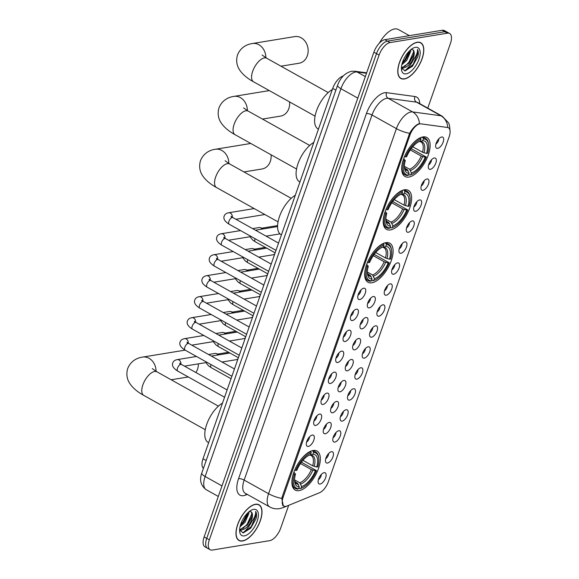<?xml version="1.0" encoding="UTF-8"?>
<svg xmlns="http://www.w3.org/2000/svg" width="579" height="579" viewBox="0 0 579 579"><rect width="100%" height="100%" fill="white"/><g stroke="black" fill="none" stroke-linecap="round" stroke-linejoin="round"><path stroke-width="0.87" d="M371.87 282.798A22.357 10.458 119.2 0 0 389.819 264.292A22.357 10.458 119.2 0 0 389.797 243.209A22.357 10.458 119.2 0 0 385.932 242.652A22.357 10.458 119.2 0 0 367.983 261.165A22.357 10.458 119.2 0 0 368.005 282.248A22.357 10.458 119.2 0 0 371.87 282.798M390.384 229.928A22.357 10.458 119.2 0 0 408.333 211.422A22.357 10.458 119.2 0 0 408.311 190.339A22.357 10.458 119.2 0 0 404.446 189.789A22.357 10.458 119.2 0 0 386.497 208.295A22.357 10.458 119.2 0 0 386.519 229.378A22.357 10.458 119.2 0 0 390.384 229.928M408.897 177.065A22.357 10.458 119.2 0 0 426.846 158.552A22.357 10.458 119.2 0 0 426.824 137.476A22.357 10.458 119.2 0 0 422.959 136.919A22.357 10.458 119.2 0 0 405.011 155.433A22.357 10.458 119.2 0 0 405.032 176.508A22.357 10.458 119.2 0 0 408.897 177.065M299.09 490.637A22.357 10.458 119.2 0 0 317.039 472.124A22.357 10.458 119.2 0 0 317.017 451.041A22.357 10.458 119.2 0 0 313.145 450.491A22.357 10.458 119.2 0 0 295.196 468.997A22.357 10.458 119.2 0 0 295.225 490.08A22.357 10.458 119.2 0 0 299.09 490.637M331.449 451.707A6.326 2.96 -60.8 0 1 331.564 451.685A6.326 2.96 -60.8 0 1 332.925 456.903A6.326 2.96 -60.8 0 1 327.468 463.062A6.326 2.96 -60.8 0 1 325.716 462.165A6.326 2.96 -60.8 0 1 326.824 456.035A6.326 2.96 -60.8 0 1 331.449 451.707M325.731 458.698A3.792 1.773 119.2 0 0 328.619 453.523M338.795 430.725A6.326 2.96 -60.8 0 1 338.91 430.711A6.326 2.96 -60.8 0 1 340.271 435.922A6.326 2.96 -60.8 0 1 334.814 442.088A6.326 2.96 -60.8 0 1 333.063 441.184A6.326 2.96 -60.8 0 1 334.17 435.053A6.326 2.96 -60.8 0 1 338.795 430.725M333.077 437.717A3.792 1.773 119.2 0 0 335.965 432.542M346.141 409.744A6.326 2.96 -60.8 0 1 346.256 409.729A6.326 2.96 -60.8 0 1 347.617 414.948A6.326 2.96 -60.8 0 1 342.167 421.107A6.326 2.96 -60.8 0 1 340.409 420.202A6.326 2.96 -60.8 0 1 341.516 414.072A6.326 2.96 -60.8 0 1 346.141 409.744M340.423 416.735A3.792 1.773 119.2 0 0 343.311 411.56M353.494 388.762A6.326 2.96 -60.8 0 1 353.603 388.748A6.326 2.96 -60.8 0 1 354.963 393.966A6.326 2.96 -60.8 0 1 349.513 400.125A6.326 2.96 -60.8 0 1 347.755 399.221A6.326 2.96 -60.8 0 1 348.869 393.09A6.326 2.96 -60.8 0 1 353.494 388.762M347.776 395.754A3.792 1.773 119.2 0 0 350.657 390.586M360.84 367.781A6.326 2.96 -60.8 0 1 360.949 367.766A6.326 2.96 -60.8 0 1 362.316 372.985A6.326 2.96 -60.8 0 1 356.859 379.144A6.326 2.96 -60.8 0 1 355.101 378.246A6.326 2.96 -60.8 0 1 356.215 372.109A6.326 2.96 -60.8 0 1 360.84 367.781M355.122 374.772A3.792 1.773 119.2 0 0 358.01 369.605M368.186 346.799A6.326 2.96 -60.8 0 1 368.302 346.785A6.326 2.96 -60.8 0 1 369.663 352.003A6.326 2.96 -60.8 0 1 364.205 358.162A6.326 2.96 -60.8 0 1 362.454 357.265A6.326 2.96 -60.8 0 1 363.561 351.127A6.326 2.96 -60.8 0 1 368.186 346.799M362.468 353.791A3.792 1.773 119.2 0 0 365.356 348.623M375.532 325.825A6.326 2.96 -60.8 0 1 375.648 325.803A6.326 2.96 -60.8 0 1 377.009 331.022A6.326 2.96 -60.8 0 1 371.552 337.181A6.326 2.96 -60.8 0 1 369.8 336.283A6.326 2.96 -60.8 0 1 370.907 330.153A6.326 2.96 -60.8 0 1 375.532 325.825M369.815 332.809A3.792 1.773 119.2 0 0 372.702 327.642M382.878 304.844A6.326 2.96 -60.8 0 1 382.994 304.822A6.326 2.96 -60.8 0 1 384.355 310.04A6.326 2.96 -60.8 0 1 378.898 316.199A6.326 2.96 -60.8 0 1 377.146 315.302A6.326 2.96 -60.8 0 1 378.253 309.172A6.326 2.96 -60.8 0 1 382.878 304.844M377.161 311.835A3.792 1.773 119.2 0 0 380.048 306.66M390.224 283.862A6.326 2.96 -60.8 0 1 390.34 283.848A6.326 2.96 -60.8 0 1 391.701 289.059A6.326 2.96 -60.8 0 1 386.251 295.225A6.326 2.96 -60.8 0 1 384.492 294.32A6.326 2.96 -60.8 0 1 385.6 288.19A6.326 2.96 -60.8 0 1 390.224 283.862M384.507 290.853A3.792 1.773 119.2 0 0 387.394 285.679M397.578 262.88A6.326 2.96 -60.8 0 1 397.686 262.866A6.326 2.96 -60.8 0 1 399.047 268.084A6.326 2.96 -60.8 0 1 393.597 274.243A6.326 2.96 -60.8 0 1 391.838 273.339A6.326 2.96 -60.8 0 1 392.953 267.209A6.326 2.96 -60.8 0 1 397.578 262.88M391.86 269.872A3.792 1.773 119.2 0 0 394.74 264.697M404.924 241.899A6.326 2.96 -60.8 0 1 405.032 241.884A6.326 2.96 -60.8 0 1 406.4 247.103A6.326 2.96 -60.8 0 1 400.943 253.262A6.326 2.96 -60.8 0 1 399.184 252.357A6.326 2.96 -60.8 0 1 400.299 246.227A6.326 2.96 -60.8 0 1 404.924 241.899M399.206 248.89A3.792 1.773 119.2 0 0 402.094 243.723M412.27 220.917A6.326 2.96 -60.8 0 1 412.386 220.903A6.326 2.96 -60.8 0 1 413.746 226.121A6.326 2.96 -60.8 0 1 408.289 232.28A6.326 2.96 -60.8 0 1 406.538 231.383A6.326 2.96 -60.8 0 1 407.645 225.245A6.326 2.96 -60.8 0 1 412.27 220.917M406.552 227.909A3.792 1.773 119.2 0 0 409.44 222.741M419.616 199.936A6.326 2.96 -60.8 0 1 419.732 199.921A6.326 2.96 -60.8 0 1 421.092 205.14A6.326 2.96 -60.8 0 1 415.635 211.299A6.326 2.96 -60.8 0 1 413.884 210.401A6.326 2.96 -60.8 0 1 414.991 204.264A6.326 2.96 -60.8 0 1 419.616 199.936M413.898 206.927A3.792 1.773 119.2 0 0 416.786 201.76M426.962 178.962A6.326 2.96 -60.8 0 1 427.078 178.94A6.326 2.96 -60.8 0 1 428.438 184.158A6.326 2.96 -60.8 0 1 422.981 190.317A6.326 2.96 -60.8 0 1 421.23 189.42A6.326 2.96 -60.8 0 1 422.337 183.29A6.326 2.96 -60.8 0 1 426.962 178.962M421.244 185.946A3.792 1.773 119.2 0 0 424.132 180.778M434.308 157.98A6.326 2.96 -60.8 0 1 434.424 157.966A6.326 2.96 -60.8 0 1 435.784 163.177A6.326 2.96 -60.8 0 1 430.335 169.336A6.326 2.96 -60.8 0 1 428.576 168.438A6.326 2.96 -60.8 0 1 429.683 162.308A6.326 2.96 -60.8 0 1 434.308 157.98M428.59 164.972A3.792 1.773 119.2 0 0 431.478 159.797M441.654 136.999A6.326 2.96 -60.8 0 1 441.77 136.984A6.326 2.96 -60.8 0 1 443.13 142.195A6.326 2.96 -60.8 0 1 437.681 148.362A6.326 2.96 -60.8 0 1 435.922 147.457A6.326 2.96 -60.8 0 1 437.036 141.327A6.326 2.96 -60.8 0 1 441.654 136.999M435.944 143.99A3.792 1.773 119.2 0 0 438.824 138.815M324.102 472.688A6.326 2.96 -60.8 0 1 324.218 472.667A6.326 2.96 -60.8 0 1 325.579 477.885A6.326 2.96 -60.8 0 1 320.122 484.044A6.326 2.96 -60.8 0 1 318.37 483.147A6.326 2.96 -60.8 0 1 319.478 477.016A6.326 2.96 -60.8 0 1 324.102 472.688M318.385 479.673A3.792 1.773 119.2 0 0 321.273 474.505M329.227 422.402A6.326 2.96 -60.8 0 1 329.335 422.388A6.326 2.96 -60.8 0 1 330.703 427.606A6.326 2.96 -60.8 0 1 325.246 433.765A6.326 2.96 -60.8 0 1 323.487 432.86A6.326 2.96 -60.8 0 1 324.602 426.73A6.326 2.96 -60.8 0 1 329.227 422.402M323.509 429.394A3.792 1.773 119.2 0 0 326.397 424.226M336.573 401.421A6.326 2.96 -60.8 0 1 336.688 401.406A6.326 2.96 -60.8 0 1 338.049 406.624A6.326 2.96 -60.8 0 1 332.592 412.784A6.326 2.96 -60.8 0 1 330.841 411.886A6.326 2.96 -60.8 0 1 331.948 405.749A6.326 2.96 -60.8 0 1 336.573 401.421M330.855 408.412A3.792 1.773 119.2 0 0 333.743 403.245M343.919 380.439A6.326 2.96 -60.8 0 1 344.035 380.425A6.326 2.96 -60.8 0 1 345.395 385.643A6.326 2.96 -60.8 0 1 339.938 391.802A6.326 2.96 -60.8 0 1 338.187 390.905A6.326 2.96 -60.8 0 1 339.294 384.774A6.326 2.96 -60.8 0 1 343.919 380.439M338.201 387.431A3.792 1.773 119.2 0 0 341.089 382.263M351.265 359.465A6.326 2.96 -60.8 0 1 351.381 359.443A6.326 2.96 -60.8 0 1 352.741 364.661A6.326 2.96 -60.8 0 1 347.291 370.821A6.326 2.96 -60.8 0 1 345.533 369.923A6.326 2.96 -60.8 0 1 346.64 363.793A6.326 2.96 -60.8 0 1 351.265 359.465M345.547 366.456A3.792 1.773 119.2 0 0 348.435 361.282M358.611 338.483A6.326 2.96 -60.8 0 1 358.727 338.469A6.326 2.96 -60.8 0 1 360.087 343.68A6.326 2.96 -60.8 0 1 354.637 349.846A6.326 2.96 -60.8 0 1 352.879 348.942A6.326 2.96 -60.8 0 1 353.986 342.811A6.326 2.96 -60.8 0 1 358.611 338.483M352.901 345.475A3.792 1.773 119.2 0 0 355.781 340.3M365.964 317.502A6.326 2.96 -60.8 0 1 366.073 317.487A6.326 2.96 -60.8 0 1 367.433 322.706A6.326 2.96 -60.8 0 1 361.984 328.865A6.326 2.96 -60.8 0 1 360.225 327.96A6.326 2.96 -60.8 0 1 361.339 321.83A6.326 2.96 -60.8 0 1 365.964 317.502M360.247 324.493A3.792 1.773 119.2 0 0 363.134 319.318M373.31 296.52A6.326 2.96 -60.8 0 1 373.419 296.506A6.326 2.96 -60.8 0 1 374.787 301.724A6.326 2.96 -60.8 0 1 369.33 307.883A6.326 2.96 -60.8 0 1 367.571 306.979A6.326 2.96 -60.8 0 1 368.685 300.848A6.326 2.96 -60.8 0 1 373.31 296.52M367.593 303.512A3.792 1.773 119.2 0 0 370.48 298.344M312.305 435.061A6.326 2.96 -60.8 0 1 312.421 435.046A6.326 2.96 -60.8 0 1 313.782 440.264A6.326 2.96 -60.8 0 1 308.325 446.423A6.326 2.96 -60.8 0 1 306.573 445.526A6.326 2.96 -60.8 0 1 307.681 439.396A6.326 2.96 -60.8 0 1 312.305 435.061M306.588 442.052A3.792 1.773 119.2 0 0 309.476 436.884M319.651 414.086A6.326 2.96 -60.8 0 1 319.767 414.065A6.326 2.96 -60.8 0 1 321.128 419.283A6.326 2.96 -60.8 0 1 315.678 425.442A6.326 2.96 -60.8 0 1 313.919 424.545A6.326 2.96 -60.8 0 1 315.027 418.414A6.326 2.96 -60.8 0 1 319.651 414.086M313.934 421.078A3.792 1.773 119.2 0 0 316.822 415.903M327.005 393.105A6.326 2.96 -60.8 0 1 327.113 393.09A6.326 2.96 -60.8 0 1 328.474 398.301A6.326 2.96 -60.8 0 1 323.024 404.468A6.326 2.96 -60.8 0 1 321.265 403.563A6.326 2.96 -60.8 0 1 322.38 397.433A6.326 2.96 -60.8 0 1 327.005 393.105M321.287 400.096A3.792 1.773 119.2 0 0 324.168 394.921M334.351 372.123A6.326 2.96 -60.8 0 1 334.459 372.109A6.326 2.96 -60.8 0 1 335.827 377.32A6.326 2.96 -60.8 0 1 330.37 383.486A6.326 2.96 -60.8 0 1 328.611 382.581A6.326 2.96 -60.8 0 1 329.726 376.451A6.326 2.96 -60.8 0 1 334.351 372.123M328.633 379.115A3.792 1.773 119.2 0 0 331.521 373.94M341.697 351.142A6.326 2.96 -60.8 0 1 341.813 351.127A6.326 2.96 -60.8 0 1 343.173 356.346A6.326 2.96 -60.8 0 1 337.716 362.505A6.326 2.96 -60.8 0 1 335.965 361.6A6.326 2.96 -60.8 0 1 337.072 355.47A6.326 2.96 -60.8 0 1 341.697 351.142M335.979 358.133A3.792 1.773 119.2 0 0 338.867 352.958M349.043 330.16A6.326 2.96 -60.8 0 1 349.159 330.146A6.326 2.96 -60.8 0 1 350.519 335.364A6.326 2.96 -60.8 0 1 345.062 341.523A6.326 2.96 -60.8 0 1 343.311 340.618A6.326 2.96 -60.8 0 1 344.418 334.488A6.326 2.96 -60.8 0 1 349.043 330.16M343.325 337.152A3.792 1.773 119.2 0 0 346.213 331.984M356.389 309.179A6.326 2.96 -60.8 0 1 356.505 309.164A6.326 2.96 -60.8 0 1 357.865 314.383A6.326 2.96 -60.8 0 1 352.408 320.542A6.326 2.96 -60.8 0 1 350.657 319.644A6.326 2.96 -60.8 0 1 351.764 313.507A6.326 2.96 -60.8 0 1 356.389 309.179M350.671 316.17A3.792 1.773 119.2 0 0 353.559 311.003M363.735 288.197A6.326 2.96 -60.8 0 1 363.851 288.183A6.326 2.96 -60.8 0 1 365.211 293.401A6.326 2.96 -60.8 0 1 359.762 299.56A6.326 2.96 -60.8 0 1 358.003 298.663A6.326 2.96 -60.8 0 1 359.11 292.533A6.326 2.96 -60.8 0 1 363.735 288.197M358.017 295.189A3.792 1.773 119.2 0 0 360.905 290.021M287.01 506.032A11.385 5.327 -60.8 0 1 285.867 506.364A11.385 5.327 -60.8 0 1 283.898 506.082A11.385 5.327 -60.8 0 1 283.153 497.173L409.939 135.124A11.385 5.327 -60.8 0 1 420.853 123.848L447.495 127.474A11.385 5.327 -60.8 0 1 448.428 127.778A11.385 5.327 -60.8 0 1 449.174 136.695L328.322 481.779A11.385 5.327 -60.8 0 1 319.594 492.7L287.01 506.032M203.424 468.375A12.651 5.92 -60.8 0 1 203.019 458.756L332.715 88.392A12.651 5.92 -60.8 0 1 343.246 75.979M242.558 540.996A20.453 9.575 119.2 0 0 258.987 524.06A20.453 9.575 119.2 0 0 258.965 504.765A20.453 9.575 119.2 0 0 255.426 504.258A20.453 9.575 119.2 0 0 239.004 521.201A20.453 9.575 119.2 0 0 239.018 540.489A20.453 9.575 119.2 0 0 242.558 540.996M404.359 78.968A20.453 9.575 119.2 0 0 420.781 62.033A20.453 9.575 119.2 0 0 420.759 42.745A20.453 9.575 119.2 0 0 417.22 42.238A20.453 9.575 119.2 0 0 400.798 59.174A20.453 9.575 119.2 0 0 400.82 78.462A20.453 9.575 119.2 0 0 404.359 78.968M283.341 506.024L281.77 498.418L282.168 496.876L409.621 133.344C412.414 128.473 415.396 125.325 418.566 123.899L419.435 123.674A14.764 12.832 -82.2 0 0 412.581 111.913L440.909 115.771A16.871 7.896 -60.8 0 1 442.284 116.227L417.879 102.599A16.871 7.896 119.2 0 0 416.496 102.15L388.176 98.292A16.871 7.896 119.2 0 0 386.634 98.329A16.871 7.896 119.2 0 0 372 115.004L244.157 480.078A16.871 7.896 119.2 0 0 245.257 493.279L269.669 506.907A16.871 7.896 -60.8 0 1 268.569 493.706A14.764 4.545 19.3 0 0 281.77 498.418M427.78 108.128L450.448 43.396A12.651 5.92 119.2 0 0 449.615 33.495L444.411 30.586A12.651 5.92 119.2 0 0 442.218 30.274L384.861 39.676L387.467 41.123A12.651 5.92 119.2 0 0 376.488 53.637L206.732 538.383A12.651 5.92 119.2 0 0 207.564 548.284A12.651 5.92 119.2 0 1 206.732 538.383L376.488 53.637A12.651 5.92 119.2 0 1 387.467 41.123L444.824 31.729L387.467 41.123L390.065 42.578A12.651 5.92 119.2 0 0 379.093 55.085L209.337 539.838A12.651 5.92 119.2 0 0 210.163 549.739A12.651 5.92 119.2 0 0 212.355 550.05L269.713 540.648A12.651 5.92 119.2 0 0 280.692 528.142L288.668 505.366M447.017 32.04A12.651 5.92 119.2 0 0 444.824 31.729A12.651 5.92 119.2 0 1 447.017 32.04M449.615 33.495A12.651 5.92 119.2 0 0 447.429 33.184L390.065 42.578M404.62 70.855A16.871 7.896 119.2 0 0 413.341 59.898M242.818 532.875A16.871 7.896 119.2 0 0 251.539 521.918M384.861 39.676A12.651 5.92 119.2 0 0 373.882 52.182L204.126 536.928A12.651 5.92 119.2 0 0 204.959 546.829L210.163 549.739M255.361 504.454A20.243 9.474 119.2 0 0 239.105 521.216A20.243 9.474 119.2 0 0 239.127 540.308A20.243 9.474 119.2 0 0 242.623 540.808A20.243 9.474 119.2 0 0 258.878 524.046A20.243 9.474 119.2 0 0 258.856 504.953A20.243 9.474 119.2 0 0 255.361 504.454M248.927 511.822L248.963 513.305L244.96 522.388L240.024 526.774M247.935 512.712L247.443 515.194L243.925 521.817L240.394 525.319M239.605 530.198L243.318 532.875L250.714 528.178L256.027 518.762C256.794 515.52 256.671 513.066 255.657 511.409C256.063 514.992 254 519.262 249.462 524.205A10.545 4.936 119.2 0 0 251.344 511.945L252.06 515.035L251.576 517.503L248.058 524.118L240.661 529.3L239.648 529.271M249.462 524.205C246.936 527.57 244.352 529.459 241.696 529.872L239.641 529.488M251.344 511.945L249.332 511.228M244.352 535.886A14.764 6.905 119.2 0 0 257.156 521.288A14.764 6.905 119.2 0 0 253.631 509.375A14.764 6.905 119.2 0 0 251.901 509.911A14.764 6.905 119.2 0 0 239.692 531.783A14.764 6.905 119.2 0 0 244.352 535.886M255.657 511.409L256.236 514.811L251.315 526.492L243.6 532.846M252.01 513.421L247.182 524.183L242.883 528.627M247.443 513.189L243.05 521.882L240.574 524.733M256.027 518.762L250.664 528.243M251.72 516.989L246.857 525.544M242.073 529.821L239.88 530.863M247.588 514.68L242.724 523.242M417.155 42.426A20.243 9.474 119.2 0 0 400.9 59.188A20.243 9.474 119.2 0 0 400.921 78.281A20.243 9.474 119.2 0 0 404.424 78.78A20.243 9.474 119.2 0 0 420.68 62.018A20.243 9.474 119.2 0 0 420.658 42.926A20.243 9.474 119.2 0 0 417.155 42.426M409.367 35.659L398.287 29.471A21.09 9.865 119.2 0 0 394.639 28.95A21.09 9.865 119.2 0 0 379.346 43.157M410.728 49.794L410.764 51.285L406.755 60.368L401.826 64.747M409.729 50.684L409.237 53.174L405.727 59.789L402.195 63.299M401.399 68.177L405.112 70.848L412.516 66.158L417.828 56.742C418.595 53.492 418.472 51.046 417.459 49.381C417.864 52.971 415.794 57.234 411.256 62.185A10.545 4.936 119.2 0 0 413.138 49.924L413.862 53.015L413.37 55.475L409.86 62.098L409.013 63.133L402.463 67.273L401.442 67.244M411.256 62.185C408.738 65.543 406.147 67.432 403.498 67.852L401.442 67.461M413.138 49.924L411.126 49.201M406.147 73.859A14.764 6.905 119.2 0 0 418.95 59.268A14.764 6.905 119.2 0 0 415.433 47.348A14.764 6.905 119.2 0 0 413.703 47.883A14.764 6.905 119.2 0 0 401.493 69.755A14.764 6.905 119.2 0 0 406.147 73.859M417.459 49.381L418.031 52.783L413.116 64.472L405.401 70.819M413.811 51.401L408.984 62.163L404.685 66.599M409.244 51.162L404.851 59.854L402.376 62.706M417.828 56.742L412.458 66.223M413.515 54.969L408.658 63.524M403.867 67.801L401.674 68.836M409.382 52.66L404.526 61.215M195.883 372.514A13.498 11.182 -99.3 0 0 197.526 369.293A13.498 11.182 -99.3 0 0 198.351 363.851M185.142 350.129A13.498 11.182 -99.3 0 0 184.925 350.165L142.629 357.091A13.498 11.182 80.7 0 1 156.055 371.32M302.94 460.348L312.703 465.798L316.742 467.036A18.137 8.49 119.2 0 0 312.95 454.197L313.565 452.445L313.174 451.316L312.11 450.723M301.413 462.245L316.496 470.647A20.077 9.394 119.2 0 1 302.158 487.858A20.077 9.394 119.2 0 1 301.008 488.3L301.623 486.548A18.137 8.49 119.2 0 0 315.41 470.821L311.379 469.591L300.501 463.518M294.581 479.882L299.792 482.792L301.623 486.548M222.517 403.071A23.196 10.856 119.2 0 0 206.877 423.9A23.196 10.856 119.2 0 0 208.237 442.486L208.635 442.711M294.624 470.191L295.746 470.474A20.077 9.394 119.2 0 1 311.227 452.829L310.843 451.7A20.916 9.792 119.2 0 0 302.426 457.714M310.843 451.7L310.308 451.403M316.742 467.036L317.82 466.862A20.077 9.394 119.2 0 0 318.761 458.119L318.645 457.229A20.916 9.792 119.2 0 0 315.664 451.931A20.916 9.792 119.2 0 0 313.174 451.316M301.008 488.3L300.088 488.698A20.916 9.792 119.2 0 0 301.341 488.22L302.158 487.858M300.088 488.698L298.902 488.032M318.761 458.119A20.077 9.394 119.2 0 0 313.565 452.445M311.227 452.829L310.619 454.58A18.137 8.49 119.2 0 0 309.693 454.935A18.137 8.49 119.2 0 0 296.824 470.3L295.746 470.474M315.41 470.821L316.496 470.647M308.535 455.485L310.619 454.58M312.95 454.197L310.865 455.101L309.519 455.022L310.865 455.101A16.226 7.592 119.2 0 1 314.194 466.385M293.242 474.165A20.916 9.792 119.2 0 0 295.268 488.466A20.916 9.792 119.2 0 0 297.758 489.081L298.677 488.683A20.077 9.394 119.2 0 1 294.414 474.266L293.3 473.977M294.414 474.266L295.493 474.085A18.137 8.49 119.2 0 0 294.697 481.808A18.137 8.49 119.2 0 0 299.285 486.925L298.677 488.683M293.908 472.182L295.493 474.085M299.285 486.925L297.461 483.168L295.029 481.815M243.954 171.934L262.077 168.967A13.498 11.182 -99.3 0 0 270.306 161.461A13.498 11.182 -99.3 0 0 271.052 154.774M375.72 252.516L385.484 257.966L389.522 259.204A18.137 8.49 119.2 0 0 385.73 246.364L386.345 244.606L385.961 243.484L384.89 242.891M374.193 254.413L389.276 262.815A20.077 9.394 119.2 0 1 374.946 280.019A20.077 9.394 119.2 0 1 373.788 280.46L374.403 278.709A18.137 8.49 119.2 0 0 388.198 262.989L384.159 261.751L373.289 255.686M367.368 272.043L372.579 274.953L374.403 278.709M295.304 195.239A23.196 10.856 119.2 0 0 279.657 216.061A23.196 10.856 119.2 0 0 281.018 234.654L281.423 234.879M367.404 262.352L368.526 262.642A20.077 9.394 119.2 0 1 384.015 244.989L383.631 243.868A20.916 9.792 119.2 0 0 375.206 249.875M383.631 243.868L383.095 243.564M389.522 259.204L390.601 259.023A20.077 9.394 119.2 0 0 391.549 250.28L391.426 249.397A20.916 9.792 119.2 0 0 388.444 244.099A20.916 9.792 119.2 0 0 385.961 243.484M373.788 280.46L372.869 280.858A20.916 9.792 119.2 0 0 374.128 280.388L374.946 280.019M372.869 280.858L371.682 280.2M391.549 250.28A20.077 9.394 119.2 0 0 386.345 244.606M384.015 244.989L383.399 246.741A18.137 8.49 119.2 0 0 382.48 247.103A18.137 8.49 119.2 0 0 369.605 262.468L368.526 262.642M388.198 262.989L389.276 262.815M381.315 247.653L383.399 246.741M385.73 246.364L383.645 247.269L382.299 247.182L383.645 247.269A16.226 7.592 119.2 0 1 386.982 258.552M366.029 266.326A20.916 9.792 119.2 0 0 368.056 280.627A20.916 9.792 119.2 0 0 370.538 281.242L371.457 280.844A20.077 9.394 119.2 0 1 367.202 266.427L366.08 266.145M367.202 266.427L368.28 266.253A18.137 8.49 119.2 0 0 367.477 273.968A18.137 8.49 119.2 0 0 372.073 279.092L371.457 280.844M366.688 264.342L368.28 266.253M372.073 279.092L370.249 275.336L367.817 273.976M262.468 119.071L280.591 116.097A13.498 11.182 -99.3 0 0 288.82 108.591A13.498 11.182 -99.3 0 0 289.565 101.911M394.234 199.646L403.997 205.096L408.036 206.334A18.137 8.49 119.2 0 0 404.243 193.495L404.859 191.743L404.475 190.614L403.411 190.021M392.707 201.543L407.79 209.945A20.077 9.394 119.2 0 1 393.459 227.156A20.077 9.394 119.2 0 1 392.301 227.598L392.917 225.839A18.137 8.49 119.2 0 0 406.711 210.119L402.673 208.889L391.802 202.816M385.882 219.173L391.093 222.083L392.917 225.839M313.818 142.369A23.196 10.856 119.2 0 0 298.171 163.191A23.196 10.856 119.2 0 0 299.531 181.784L299.936 182.009M385.918 209.489L387.04 209.772A20.077 9.394 119.2 0 1 402.528 192.127L402.144 190.998A20.916 9.792 119.2 0 0 393.727 197.012M402.144 190.998L401.609 190.701M408.036 206.334L409.114 206.16A20.077 9.394 119.2 0 0 410.062 197.41L409.939 196.527A20.916 9.792 119.2 0 0 406.957 191.229A20.916 9.792 119.2 0 0 404.475 190.614M392.301 227.598L391.382 227.996A20.916 9.792 119.2 0 0 392.642 227.518L393.459 227.156M391.382 227.996L390.195 227.33M410.062 197.41A20.077 9.394 119.2 0 0 404.859 191.743M402.528 192.127L401.913 193.878A18.137 8.49 119.2 0 0 400.994 194.233A18.137 8.49 119.2 0 0 388.118 209.598L387.04 209.772M406.711 210.119L407.79 209.945M399.828 194.783L401.913 193.878M404.243 193.495L402.159 194.399L400.813 194.32L402.159 194.399A16.226 7.592 119.2 0 1 405.495 205.683M384.543 213.463A20.916 9.792 119.2 0 0 386.569 227.764A20.916 9.792 119.2 0 0 389.052 228.372L389.971 227.974A20.077 9.394 119.2 0 1 385.715 213.564L384.594 213.275M385.715 213.564L386.794 213.383A18.137 8.49 119.2 0 0 385.99 221.106A18.137 8.49 119.2 0 0 390.586 226.223L389.971 227.974M385.201 211.48L386.794 213.383M390.586 226.223L388.762 222.466L386.331 221.113M280.981 66.201L299.104 63.234A13.498 11.182 -99.3 0 0 307.333 55.729A13.498 11.182 -99.3 0 0 305.596 41.999A13.498 11.182 -99.3 0 0 294.74 36.593L252.437 43.526A13.498 11.182 80.7 0 1 265.87 57.748M412.747 146.776L422.511 152.234L426.549 153.464A18.137 8.49 119.2 0 0 422.757 140.625L423.372 138.873L422.988 137.751L421.925 137.151M411.22 148.673L426.303 157.075A20.077 9.394 119.2 0 1 411.973 174.286A20.077 9.394 119.2 0 1 410.815 174.728L411.43 172.976A18.137 8.49 119.2 0 0 425.225 157.256L421.186 156.019L410.316 149.947M404.395 166.311L409.606 169.22L411.43 172.976M332.332 89.499A23.196 10.856 119.2 0 0 316.684 110.328A23.196 10.856 119.2 0 0 318.045 128.914L318.45 129.139M404.431 156.62L405.553 156.909A20.077 9.394 119.2 0 1 421.042 139.257L420.658 138.128A20.916 9.792 119.2 0 0 412.241 144.142M420.658 138.128L420.122 137.831M426.549 153.464L427.628 153.29A20.077 9.394 119.2 0 0 428.576 144.547L428.453 143.657A20.916 9.792 119.2 0 0 425.478 138.359A20.916 9.792 119.2 0 0 422.988 137.751M410.815 174.728L409.896 175.126A20.916 9.792 119.2 0 0 411.155 174.648L411.973 174.286M409.896 175.126L408.709 174.46M428.576 144.547A20.077 9.394 119.2 0 0 423.372 138.873M421.042 139.257L420.426 141.008A18.137 8.49 119.2 0 0 419.507 141.37A18.137 8.49 119.2 0 0 406.632 156.728L405.553 156.909M425.225 157.256L426.303 157.075M418.342 141.913L420.426 141.008M422.757 140.625L420.68 141.537L419.326 141.45L420.68 141.537A16.226 7.592 119.2 0 1 424.009 152.82M403.056 160.593A20.916 9.792 119.2 0 0 405.083 174.894A20.916 9.792 119.2 0 0 407.565 175.509L408.484 175.111A20.077 9.394 119.2 0 1 404.229 160.694L403.107 160.405M404.229 160.694L405.307 160.513A18.137 8.49 119.2 0 0 404.504 168.236A18.137 8.49 119.2 0 0 409.1 173.36L408.484 175.111M403.715 158.61L405.307 160.513M409.1 173.36L407.276 169.596L404.844 168.243M208.527 354.493L214.903 353.451A3.792 3.141 80.7 0 1 216.09 353.53A3.792 3.141 80.7 0 1 216.712 353.791A3.792 3.141 80.7 0 1 217.972 354.999M216.09 353.53L218.261 354.167A2.743 2.273 80.7 0 1 218.71 354.355A2.743 2.273 80.7 0 1 219.267 354.782M215.88 333.511L222.249 332.469A3.792 3.141 80.7 0 1 223.436 332.549A3.792 3.141 80.7 0 1 224.059 332.809A3.792 3.141 80.7 0 1 225.318 334.018M223.436 332.549L225.615 333.186A2.743 2.273 80.7 0 1 226.056 333.374A2.743 2.273 80.7 0 1 226.621 333.801M223.226 312.53L229.595 311.488A3.792 3.141 80.7 0 1 230.789 311.567A3.792 3.141 80.7 0 1 231.405 311.828A3.792 3.141 80.7 0 1 232.664 313.036M230.789 311.567L232.961 312.204A2.743 2.273 80.7 0 1 233.402 312.392A2.743 2.273 80.7 0 1 233.967 312.826M230.572 291.555L236.941 290.506A3.792 3.141 80.7 0 1 238.135 290.586A3.792 3.141 80.7 0 1 238.751 290.846A3.792 3.141 80.7 0 1 240.017 292.055M238.135 290.586L240.307 291.223A2.743 2.273 80.7 0 1 240.748 291.411A2.743 2.273 80.7 0 1 241.313 291.845M237.918 270.574L244.287 269.524A3.792 3.141 80.7 0 1 245.482 269.604A3.792 3.141 80.7 0 1 246.097 269.865A3.792 3.141 80.7 0 1 247.363 271.073M245.482 269.604L247.653 270.241A2.743 2.273 80.7 0 1 248.102 270.429A2.743 2.273 80.7 0 1 248.659 270.863M245.264 249.592L251.641 248.55A3.792 3.141 80.7 0 1 252.828 248.623A3.792 3.141 80.7 0 1 253.443 248.883A3.792 3.141 80.7 0 1 254.709 250.092M252.828 248.623L254.999 249.259A2.743 2.273 80.7 0 1 255.448 249.448A2.743 2.273 80.7 0 1 256.005 249.882M252.61 228.611L258.987 227.569A3.792 3.141 80.7 0 1 260.174 227.641A3.792 3.141 80.7 0 1 260.796 227.902A3.792 3.141 80.7 0 1 262.055 229.11M260.174 227.641L262.345 228.278A2.743 2.273 80.7 0 1 262.794 228.466A2.743 2.273 80.7 0 1 263.351 228.9M238.092 358.611A3.792 3.141 80.7 0 1 237.441 359.226A3.792 3.141 80.7 0 1 236.333 359.682L222.025 362.027M245.438 337.629A3.792 3.141 80.7 0 1 244.787 338.245A3.792 3.141 80.7 0 1 243.687 338.701L229.371 341.045M252.784 316.648A3.792 3.141 80.7 0 1 252.133 317.27A3.792 3.141 80.7 0 1 251.033 317.719L236.717 320.064M260.13 295.666A3.792 3.141 80.7 0 1 259.479 296.289A3.792 3.141 80.7 0 1 258.379 296.738L244.063 299.082M267.476 274.692A3.792 3.141 80.7 0 1 266.832 275.307A3.792 3.141 80.7 0 1 265.725 275.756L251.409 278.101M274.822 253.711A3.792 3.141 80.7 0 1 274.178 254.326A3.792 3.141 80.7 0 1 273.071 254.782L258.762 257.127M409.939 135.124L409.035 134.625M283.153 497.173L282.241 496.666M206.175 460.522L203.019 458.756M335.878 90.158L332.715 88.392M247.284 494.408L245.72 495.045A21.09 9.865 -60.8 0 1 238.57 478.645L366.42 113.571A4.219 1.303 -160.7 0 1 372 115.004L396.412 128.632A16.871 7.896 -60.8 0 1 411.047 111.95A16.871 7.896 -60.8 0 1 412.581 111.913L388.176 98.292A4.219 3.669 97.8 0 1 386.627 92.676L414.955 96.534A21.09 9.865 -60.8 0 1 419.789 103.67M366.42 113.571A21.09 9.865 -60.8 0 1 384.709 92.72A21.09 9.865 -60.8 0 1 386.627 92.676M269.669 506.907C272.803 508.608 276.118 509.187 279.614 508.637L283.03 507.667A14.764 11.254 -112.3 0 0 285.165 506.415M409.621 133.344A14.764 4.545 -160.7 0 1 396.412 128.632L268.569 493.706L244.157 480.078A4.219 1.303 -160.7 0 0 238.57 478.645M447.755 127.474A14.764 12.832 -82.2 0 0 440.909 115.771L416.496 102.15A4.219 3.669 97.8 0 1 414.955 96.534M318.175 493.279L317.668 493.496A14.764 11.254 -112.3 0 0 318.037 493.337M379.093 55.085L373.882 52.182M209.337 539.838L204.126 536.928M447.429 33.184L442.218 30.274M245.72 495.045A4.219 3.213 67.7 0 1 246.27 493.844M366.5 73.272L357.098 71.991A16.871 7.896 119.2 0 0 355.557 72.028A16.871 7.896 119.2 0 0 340.93 88.703L205.125 476.503A16.871 7.896 119.2 0 0 206.225 489.704C200.725 485.6 199.263 480.013 201.825 472.949L337.629 85.149A8.439 2.598 -160.7 0 0 340.93 88.703L357.8 98.119M221.996 485.919L205.125 476.503A8.439 2.598 -160.7 0 1 201.825 472.949M365.335 76.587L357.098 71.991A8.439 7.332 -82.2 0 0 354.818 71.224L366.652 72.838M205.256 429.712L143.773 395.392A13.498 6.318 -60.8 0 1 142.89 384.832A13.498 6.318 -60.8 0 1 154.593 371.486A13.498 6.318 -60.8 0 1 156.931 371.819L152.284 368.599M312.703 465.798A15.604 7.303 119.2 0 0 311.097 455.47L310.192 455.224M299.792 482.792A15.604 7.303 119.2 0 0 311.379 469.591M300.747 483.993A16.226 7.592 119.2 0 0 312.87 470.177M294.602 480.729A16.226 7.592 119.2 0 0 298.417 484.37M294.595 480.693L295.883 482.72A15.604 7.303 119.2 0 0 297.461 483.168M278.036 221.88L216.553 187.553A13.498 6.318 -60.8 0 1 215.67 176.993A13.498 6.318 -60.8 0 1 227.373 163.654A13.498 6.318 -60.8 0 1 229.711 163.987L225.072 160.759M216.553 187.553C210.343 184.173 205.733 180.286 202.722 175.878C201.166 173.671 198.221 168.265 200.5 160.651C204.018 151.988 211.538 149.744 215.41 149.259A13.498 11.182 80.7 0 1 228.843 163.488M385.484 257.966A15.604 7.303 119.2 0 0 383.877 247.631L382.98 247.385M372.579 274.953A15.604 7.303 119.2 0 0 384.159 261.751M373.535 276.154A16.226 7.592 119.2 0 0 385.657 262.338M367.383 272.897A16.226 7.592 119.2 0 0 371.204 276.538M367.383 272.854L368.664 274.887A15.604 7.303 119.2 0 0 370.249 275.336M296.557 169.01L235.067 134.69A13.498 6.318 -60.8 0 1 234.184 124.123A13.498 6.318 -60.8 0 1 245.887 110.784A13.498 6.318 -60.8 0 1 248.225 111.117L243.585 107.897M235.067 134.69C228.857 131.31 224.247 127.416 221.236 123.009C219.68 120.801 216.734 115.395 219.014 107.788C222.531 99.118 230.051 96.881 233.923 96.389A13.498 11.182 80.7 0 1 247.356 110.618M403.997 205.096A15.604 7.303 119.2 0 0 402.398 194.768L401.493 194.522M391.093 222.083A15.604 7.303 119.2 0 0 402.673 208.889M392.048 223.284A16.226 7.592 119.2 0 0 404.171 209.475M385.896 220.027A16.226 7.592 119.2 0 0 389.718 223.668M385.896 219.984L387.185 222.018A15.604 7.303 119.2 0 0 388.762 222.466M315.07 116.147L253.58 81.82A13.498 6.318 -60.8 0 1 252.697 71.26A13.498 6.318 -60.8 0 1 264.4 57.914A13.498 6.318 -60.8 0 1 266.738 58.247L262.099 55.027M422.511 152.234A15.604 7.303 119.2 0 0 420.911 141.898L420.007 141.652M409.606 169.22A15.604 7.303 119.2 0 0 421.186 156.019M410.562 170.421A16.226 7.592 119.2 0 0 422.684 156.605M404.41 167.157A16.226 7.592 119.2 0 0 408.231 170.805M404.41 167.121L405.698 169.148A15.604 7.303 119.2 0 0 407.276 169.596M224.565 397.223L177.76 371.096A3.792 1.773 -60.8 0 1 177.587 367.911A3.792 1.773 -60.8 0 1 180.8 364.372A3.792 1.773 -60.8 0 1 181.459 364.466L179.714 363.228L180.055 364.669M177.76 371.096C173.266 368.316 171.623 365.515 172.839 362.686C173.497 361.079 174.938 360.058 177.152 359.631A3.792 3.141 80.7 0 1 180.894 364.133M231.911 376.241L185.106 350.114A3.792 1.773 -60.8 0 1 184.94 346.93A3.792 1.773 -60.8 0 1 188.153 343.39A3.792 1.773 -60.8 0 1 188.805 343.485L187.06 342.247L187.408 343.687M185.106 350.114C180.612 347.335 178.969 344.534 180.185 341.711C180.851 340.097 182.284 339.077 184.498 338.657A3.792 3.141 80.7 0 1 188.24 343.152M239.265 355.26L192.452 329.133A3.792 1.773 -60.8 0 1 192.286 325.948A3.792 1.773 -60.8 0 1 195.499 322.409A3.792 1.773 -60.8 0 1 196.158 322.503L194.406 321.265L194.754 322.706M192.452 329.133C187.958 326.353 186.315 323.552 187.531 320.73C188.197 319.116 189.63 318.095 191.844 317.676A3.792 3.141 80.7 0 1 195.593 322.17M246.611 334.278L199.798 308.151A3.792 1.773 -60.8 0 1 199.632 304.967A3.792 1.773 -60.8 0 1 202.845 301.427A3.792 1.773 -60.8 0 1 203.504 301.521L201.76 300.284L202.1 301.724M199.798 308.151C195.304 305.372 193.661 302.571 194.884 299.748C195.543 298.134 196.983 297.114 199.19 296.694A3.792 3.141 80.7 0 1 202.939 301.189M253.957 313.304L207.152 287.17A3.792 1.773 -60.8 0 1 206.978 283.985A3.792 1.773 -60.8 0 1 210.191 280.446A3.792 1.773 -60.8 0 1 210.85 280.54L209.106 279.302L209.446 280.743M207.152 287.17C202.65 284.39 201.014 281.589 202.23 278.767C202.889 277.153 204.329 276.14 206.537 275.713A3.792 3.141 80.7 0 1 210.286 280.207M261.303 292.323L214.498 266.188A3.792 1.773 -60.8 0 1 214.324 263.004A3.792 1.773 -60.8 0 1 217.538 259.464A3.792 1.773 -60.8 0 1 218.196 259.558L216.452 258.321L216.792 259.761M214.498 266.188C209.996 263.416 208.36 260.615 209.576 257.785C210.235 256.171 211.675 255.158 213.89 254.731A3.792 3.141 80.7 0 1 217.632 259.233M268.649 271.341L221.844 245.214A3.792 1.773 -60.8 0 1 221.67 242.022A3.792 1.773 -60.8 0 1 224.884 238.49A3.792 1.773 -60.8 0 1 225.542 238.584L223.798 237.339L224.138 238.787M221.844 245.214C217.349 242.435 215.706 239.634 216.922 236.804C217.581 235.19 219.021 234.177 221.236 233.75A3.792 3.141 80.7 0 1 224.978 238.251M275.995 250.36L229.19 224.232A3.792 1.773 -60.8 0 1 229.023 221.048A3.792 1.773 -60.8 0 1 232.237 217.509A3.792 1.773 -60.8 0 1 232.888 217.603L231.144 216.365L231.484 217.805M229.19 224.232C224.695 221.453 223.053 218.652 224.268 215.822C224.934 214.216 226.367 213.195 228.582 212.768A3.792 3.141 80.7 0 1 232.324 217.27M231.043 378.731L211.212 367.665A3.792 1.773 -60.8 0 1 211.009 364.575M211.675 356.251A3.792 3.141 80.7 0 1 213.072 357.033M238.389 357.75L218.558 346.683A3.792 1.773 -60.8 0 1 218.355 343.593M219.021 335.27A3.792 3.141 80.7 0 1 220.418 336.052M245.735 336.775L225.904 325.702A3.792 1.773 -60.8 0 1 225.701 322.612M226.375 314.288A3.792 3.141 80.7 0 1 227.771 315.07M253.081 315.794L233.25 304.72A3.792 1.773 -60.8 0 1 233.048 301.63M233.721 293.307A3.792 3.141 80.7 0 1 235.117 294.089M260.434 294.812L240.603 283.739A3.792 1.773 -60.8 0 1 240.394 280.649M241.067 272.325A3.792 3.141 80.7 0 1 242.463 273.107M267.78 273.831L247.95 262.757A3.792 1.773 -60.8 0 1 247.74 259.667M248.413 251.351A3.792 3.141 80.7 0 1 249.81 252.126M275.126 252.849L255.296 241.783A3.792 1.773 -60.8 0 1 255.093 238.686M255.759 230.37A3.792 3.141 80.7 0 1 257.156 231.144M448.428 127.778L447.748 127.402M283.898 506.082L282.566 505.344M450.107 131.274L449.42 124.999L448.595 122.922L442.284 116.227M283.03 507.667L317.668 493.496M337.629 85.149C340.495 77.557 345.135 72.932 351.547 71.275L354.818 71.224M206.225 489.704L218.305 496.449M237.926 539.635L239.127 540.308M257.662 504.28L258.856 504.953M399.727 77.615L400.921 78.281M419.464 42.26L420.658 42.926M143.773 395.392C137.563 392.012 132.953 388.118 129.942 383.711C128.386 381.503 125.44 376.097 127.72 368.49C131.238 359.82 138.757 357.583 142.629 357.091M313.094 450.498L315.664 451.931M292.699 487.033L295.268 488.466M171.167 379.773L188.284 376.965M218.413 406.147L156.931 371.819M215.41 149.259L250.787 143.462M385.882 242.666L388.444 244.099M365.487 279.194L368.056 280.627M291.194 198.308L229.711 163.987M233.923 96.389L269.3 90.592M404.395 189.796L406.957 191.229M384 226.331L386.569 227.764M309.707 145.445L248.225 111.117M253.58 81.82C247.371 78.44 242.76 74.546 239.749 70.139C238.193 67.931 235.248 62.525 237.528 54.918C241.045 46.248 248.565 44.011 252.437 43.526M422.909 136.926L425.478 138.359M402.514 173.461L405.083 174.894M328.228 92.575L266.738 58.247M177.152 359.631L196.491 356.469M228.582 352.278L217.834 354.037M227.113 389.949L181.459 364.466M184.448 366.131L206.16 362.577M184.498 338.657L203.837 335.487M235.928 331.297L225.18 333.055M234.459 368.968L188.805 343.485M191.794 345.149L213.506 341.596M191.844 317.676L211.183 314.506M243.274 310.315L232.526 312.074M241.805 347.986L196.158 322.503M199.14 324.175L220.852 320.614M199.19 296.694L218.529 293.524M250.62 289.334L239.872 291.099M249.158 327.012L203.504 301.521M206.493 303.193L228.198 299.632M206.537 275.713L225.875 272.543M257.966 268.352L247.226 270.118M256.504 306.03L210.85 280.54M213.839 282.212L235.544 278.651M213.89 254.731L233.221 251.561M265.32 247.378L254.572 249.136M263.85 285.049L218.196 259.558M221.185 261.23L242.898 257.669M221.236 233.75L240.574 230.587M277.594 225.586L261.918 228.155M271.196 264.067L225.542 238.584M228.531 240.249L250.244 236.695M228.582 212.768L254.203 208.57M278.542 243.086L232.888 217.603M235.877 219.267L264.856 214.519M205.972 361.759L206.392 363.178L208.592 365.899L211.212 367.665M211.371 356.078L229.943 353.038M238.012 358.828L237.441 359.226M213.318 340.778L213.738 342.196L215.945 344.918L218.558 346.683M218.717 335.096L237.289 332.057M245.358 337.846L244.787 338.245M220.664 319.796L221.084 321.215L223.291 323.936L225.904 325.702M226.063 314.115L244.635 311.075M252.705 316.865L252.133 317.27M228.01 298.822L228.43 300.233L230.637 302.962L233.25 304.72M233.409 293.14L251.981 290.093M260.058 295.883L259.479 296.289M235.363 277.84L235.783 279.252L237.983 281.98L240.603 283.739M240.755 272.159L259.327 269.112M267.404 274.909L266.832 275.307M242.71 256.859L243.129 258.27L245.33 260.999L247.95 262.757M248.109 251.177L266.68 248.13M274.75 253.928L274.178 254.326M250.056 235.877L250.475 237.296L252.676 240.017L255.296 241.783M255.455 230.196L277.573 226.57M266.108 236.145L279.968 233.873M336.435 81.436L335.176 83.289"/></g></svg>
